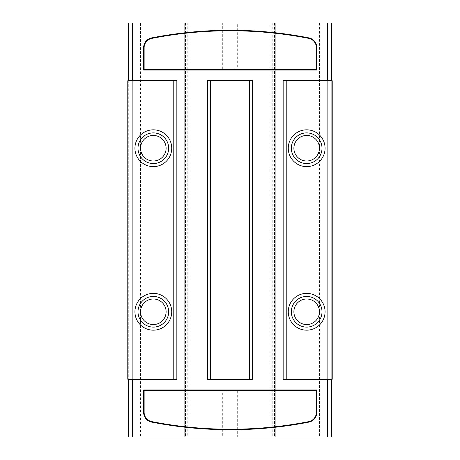 <?xml version="1.0" encoding="UTF-8"?>
<svg xmlns="http://www.w3.org/2000/svg" width="460" height="460" viewBox="0 0 460 460"><rect width="100%" height="100%" fill="white"/><g stroke="black" fill="none" stroke-linecap="round" stroke-linejoin="round"><path stroke-width="0.34" stroke-dasharray="2.3 1.72" d="M151.811 421.613A408.175 408.175 0 0 0 308.695 421.63A9.505 9.505 0 0 0 316.376 412.304L316.376 390.488L144.135 390.488L144.135 412.281A9.505 9.505 0 0 0 151.811 421.613M308.792 422.136A408.687 408.687 0 0 1 151.714 422.113A10.017 10.017 0 0 1 143.623 412.281L143.623 389.976L316.888 389.976L316.888 412.304A10.017 10.017 0 0 1 308.792 422.136M283.153 379.247L332.223 379.247L332.223 80.753L283.153 80.753M176.847 80.753L127.776 80.753L127.776 379.247L176.847 379.247M207.512 379.247L252.488 379.247M252.488 80.753L207.512 80.753M144.135 69.512L316.376 69.512L316.376 47.696A9.505 9.505 0 0 0 308.695 38.37A408.175 408.175 0 0 0 151.811 38.387A9.505 9.505 0 0 0 144.135 47.719L144.135 69.512M316.888 70.023L143.623 70.023L143.623 47.719A10.017 10.017 0 0 1 151.714 37.887A408.687 408.687 0 0 1 308.792 37.864A10.017 10.017 0 0 1 316.888 47.696L316.888 70.023M237.665 23L222.335 23L237.665 23L237.665 69L222.335 69L237.665 69M222.335 437L237.665 437L222.335 437L222.335 391L237.665 391L222.335 391M153.335 135.447A12.776 12.776 0 0 0 142.266 154.612A12.776 12.776 0 0 0 164.398 154.612A12.776 12.776 0 0 0 153.335 135.447M153.335 132.888A15.335 15.335 0 0 0 140.053 155.888A15.335 15.335 0 0 0 166.612 155.888A15.335 15.335 0 0 0 153.335 132.888M153.335 327.112A15.335 15.335 0 0 1 140.053 304.112A15.335 15.335 0 0 1 166.612 304.112A15.335 15.335 0 0 1 153.335 327.112M153.335 324.553A12.776 12.776 0 0 1 142.266 305.388A12.776 12.776 0 0 1 164.398 305.388A12.776 12.776 0 0 1 153.335 324.553M306.665 135.447A12.776 12.776 0 0 0 295.602 154.612A12.776 12.776 0 0 0 317.733 154.612A12.776 12.776 0 0 0 306.665 135.447M306.665 132.888A15.335 15.335 0 0 0 293.388 155.888A15.335 15.335 0 0 0 319.947 155.888A15.335 15.335 0 0 0 306.665 132.888M306.665 327.112A15.335 15.335 0 0 1 293.388 304.112A15.335 15.335 0 0 1 319.947 304.112A15.335 15.335 0 0 1 306.665 327.112M306.665 324.553A12.776 12.776 0 0 1 295.602 305.388A12.776 12.776 0 0 1 317.733 305.388A12.776 12.776 0 0 1 306.665 324.553M187.783 23L184.713 23L190.032 23L184.713 23L184.713 437L190.032 437L184.713 437L184.713 23L184.713 437L275.287 437L269.968 437L275.287 437L275.287 23L275.287 437L331.712 437L331.712 23L187.783 23L187.783 437M188.169 23L188.169 437L188.169 23M272.216 23L272.216 437M140.553 23L184.713 23L184.713 437L140.553 437L140.553 23L128.288 23L128.288 437L140.553 437M275.287 23L275.287 437L275.287 23L274.24 23L275.287 23M271.831 23L274.24 23L271.831 23L271.831 437L271.831 23L269.968 23L271.831 23M331.712 80.753L331.712 379.247M319.447 23L319.447 437M128.288 80.753L128.288 379.247M185.759 23L185.759 437L185.759 23M185.466 23L185.466 437M274.534 23L274.534 437M274.24 23L274.24 437L274.24 23M222.335 69L222.335 23M237.665 391L237.665 437M190.032 23L190.032 437M269.968 23L269.968 437"/><path stroke-width="0.69" d="M151.811 421.613A408.175 408.175 0 0 0 308.695 421.63A9.505 9.505 0 0 0 316.376 412.304L316.376 390.488L144.135 390.488L144.135 412.281A9.505 9.505 0 0 0 151.811 421.613M308.792 422.136A408.687 408.687 0 0 1 151.714 422.113A10.017 10.017 0 0 1 143.623 412.281L143.623 389.976L316.888 389.976L316.888 412.304A10.017 10.017 0 0 1 308.792 422.136M327.623 80.753L327.623 23L331.712 23L331.712 80.753M132.376 80.753L132.376 23L327.623 23M176.847 80.753L176.847 379.247L127.776 379.247L127.776 80.753L176.847 80.753M132.376 379.247L132.376 437L128.288 437L128.288 379.247M327.623 379.247L327.623 437L132.376 437M286.223 80.753L283.153 80.753L283.153 379.247L286.223 379.247L286.223 80.753L332.223 80.753L332.223 379.247L286.223 379.247M316.888 70.023L143.623 70.023L143.623 47.719A10.017 10.017 0 0 1 151.714 37.887A408.687 408.687 0 0 1 308.792 37.864A10.017 10.017 0 0 1 316.888 47.696L316.888 70.023M252.488 80.753L252.488 379.247L207.512 379.247L207.512 80.753L252.488 80.753M144.135 69.512L316.376 69.512L316.376 47.696A9.505 9.505 0 0 0 308.695 38.37A408.175 408.175 0 0 0 151.811 38.387A9.505 9.505 0 0 0 144.135 47.719L144.135 69.512M153.335 135.447A12.776 12.776 0 0 0 142.266 154.612A12.776 12.776 0 0 0 164.398 154.612A12.776 12.776 0 0 0 153.335 135.447M153.335 132.888A15.335 15.335 0 0 0 140.053 155.888A15.335 15.335 0 0 0 166.612 155.888A15.335 15.335 0 0 0 153.335 132.888M153.335 129.823A18.4 18.4 0 0 1 169.268 157.423A18.4 18.4 0 0 1 137.396 157.423A18.4 18.4 0 0 1 153.335 129.823M153.335 327.112A15.335 15.335 0 0 1 140.053 304.112A15.335 15.335 0 0 1 166.612 304.112A15.335 15.335 0 0 1 153.335 327.112M153.335 330.176A18.4 18.4 0 0 1 137.396 302.577A18.4 18.4 0 0 1 169.268 302.577A18.4 18.4 0 0 1 153.335 330.176M153.335 324.553A12.776 12.776 0 0 1 142.266 305.388A12.776 12.776 0 0 1 164.398 305.388A12.776 12.776 0 0 1 153.335 324.553M306.665 135.447A12.776 12.776 0 0 0 295.602 154.612A12.776 12.776 0 0 0 317.733 154.612A12.776 12.776 0 0 0 306.665 135.447M306.665 132.888A15.335 15.335 0 0 0 293.388 155.888A15.335 15.335 0 0 0 319.947 155.888A15.335 15.335 0 0 0 306.665 132.888M306.665 129.823A18.4 18.4 0 0 1 322.604 157.423A18.4 18.4 0 0 1 290.731 157.423A18.4 18.4 0 0 1 306.665 129.823M306.665 327.112A15.335 15.335 0 0 1 293.388 304.112A15.335 15.335 0 0 1 319.947 304.112A15.335 15.335 0 0 1 306.665 327.112M306.665 330.176A18.4 18.4 0 0 1 290.731 302.577A18.4 18.4 0 0 1 322.604 302.577A18.4 18.4 0 0 1 306.665 330.176M306.665 324.553A12.776 12.776 0 0 1 295.602 305.388A12.776 12.776 0 0 1 317.733 305.388A12.776 12.776 0 0 1 306.665 324.553M128.288 80.753L128.288 23L132.376 23M331.712 379.247L331.712 437L327.623 437M132.888 80.753L132.888 379.247M173.776 80.753L173.776 379.247M210.577 80.753L210.577 379.247M249.423 80.753L249.423 379.247M327.112 80.753L327.112 379.247"/></g></svg>
